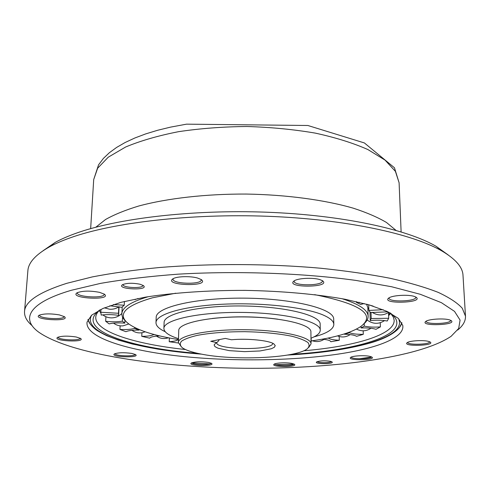<?xml version="1.0" encoding="UTF-8"?>
<svg xmlns="http://www.w3.org/2000/svg" width="490" height="490" viewBox="0 0 490 490"><rect width="100%" height="100%" fill="white"/><g stroke="black" fill="none" stroke-linecap="round" stroke-linejoin="round"><path stroke-width="0.73" d="M95.813 227.219L105.497 219.532C114.244 214.596 125.33 210.088 138.75 206.008C167.335 198.309 206.033 193.869 246.268 194.058C286.491 194.708 325.084 199.963 353.51 208.256C366.845 212.617 377.827 217.358 386.469 222.472L395.994 230.361M178.091 339.331C177.613 340.556 174.661 341.352 169.228 341.72L169.356 337.965M322.298 339.172C327.645 339.68 330.493 340.538 330.83 341.744L339.282 340.262C333.421 339.987 329.764 339.239 328.306 338.008M344.446 333.904L344.452 334.235C350.632 334.407 354.674 335.099 356.567 336.324L363.286 334.333C357.02 334.401 352.396 333.868 349.425 332.722L349.413 332.202M361.05 326.346L361.093 327.951C367.574 327.743 372.541 328.196 376.002 329.317L380.399 326.891C374.072 327.351 368.694 327.093 364.266 326.12L364.193 323.578C366.851 321.238 368.162 318.806 368.125 316.289C367.972 310.06 359.262 304.192 341.983 298.686M369.974 311.836L370.238 320.582C376.59 319.958 382.243 320.099 387.204 321.011L388.705 318.267L371.2 318.531L371.016 312.442M383.192 309.711L368.866 310.427L370.428 312.559L387.976 311.83M359.427 302.342L356.451 302.428L360.677 304.468L364.174 303.537M124.429 301.454L124.24 305.239L113.447 304.547M118.819 306.881L118.494 313.263L100.811 312.259L100.977 309.362M122.574 317.085L122.365 321.164C117.471 321.954 111.904 321.991 105.662 321.262L105.913 316.724M134.689 327.528L134.646 328.386C131.167 329.415 126.267 329.764 119.94 329.439L120.124 325.819M159.685 335.92L153.774 334.535C151.796 335.705 147.796 336.312 141.763 336.348L149.677 338.167C150.559 336.949 153.897 336.195 159.685 335.92L159.685 335.907M119.94 329.439L125.924 331.705C128.349 330.56 132.723 330.027 139.044 330.107L139.068 329.531M139.044 330.107L134.646 328.386M105.662 321.262L109.123 323.884C113.104 322.904 118.341 322.653 124.821 323.13L124.95 320.399M124.821 323.13L122.365 321.164M100.811 312.259L101.197 315.076C106.624 314.372 112.431 314.47 118.617 315.364L119.058 306.722C116.21 308.614 113.055 309.453 109.619 309.233L104.407 307.836M118.617 315.364L118.494 313.263M109.815 305.766L121.765 307.31L124.24 305.239M135.02 299.617L138.107 298.459M356.451 302.428L356.432 301.638M368.866 310.427L368.707 305.099M371.2 318.531L370.238 320.582M364.266 326.12L361.093 327.951M349.425 332.722L344.452 334.235M141.763 336.348L141.922 332.753M388.497 312.516L388.705 318.267M380.265 322.757L380.399 326.891M363.188 330.811L363.286 334.333M339.209 336.495L339.282 340.262M366.545 304.174L367.825 307.555L368.125 316.289M277.634 319.149C255.878 316.313 234.097 316.087 212.286 318.463M308.816 347.349L311.04 343.87C311.573 336.985 281.401 330.058 244.847 329.715C208.287 329.292 177.98 335.583 178.372 342.486L181.061 346.412M200.416 353.921C191.927 352.224 185.943 350.197 182.464 347.845C179.959 345.646 179.646 343.429 181.533 341.193C184.748 339.007 190.096 337.046 197.574 335.307C210.651 332.894 226.398 331.681 244.822 331.675C263.246 332.067 278.969 333.61 291.991 336.293C299.427 338.192 304.731 340.262 307.898 342.516C309.741 344.788 309.386 347 306.832 349.143C294.092 358.325 233.02 360.781 200.416 353.921M216.886 342.608L215.496 343.331L214.118 344.972L214.994 346.638L217.995 348.206L229.24 350.638L244.614 351.636L260.006 350.956L271.301 348.764L274.339 347.263L275.245 345.615L273.904 343.943C269.231 340.44 247.646 338.247 231.482 339.76L225.345 338.412L210.749 341.297L216.886 342.608L218.907 340.501L218.926 339.68M311.04 343.87L310.905 331.84C311.432 324.564 281.382 317.275 244.982 316.938C208.575 316.509 178.378 323.173 178.752 330.456L178.378 342.792M272.71 343.276C273.634 350.668 215.625 350.062 216.703 342.694M178.403 343.018L169.228 341.72M388.723 315.529L390.769 313.422M165.173 331.687C159.048 328.857 155.985 325.838 155.985 322.628L156.194 317.398C155.691 307.334 194.806 297.791 243.53 298.141C292.248 298.392 332.888 308.461 333.672 318.561L333.831 324.49C333.482 329.323 326.855 333.457 313.949 336.887M178.464 339.564C155.079 335.828 138.584 330.677 128.986 324.104C116.565 314.733 124.417 305.962 152.537 297.785L175.775 293.198M314.66 294.649C360.848 304.039 376.222 314.666 360.793 326.53C351.091 332.882 334.554 337.684 311.175 340.93M148.378 296.658C130.989 301.803 122.157 307.481 121.875 313.71C121.783 316.228 123.039 318.684 125.648 321.079M291.428 354.344C351.961 350.816 403.331 337.071 396.183 319.725C395.216 317.453 393.207 315.18 390.15 312.914M99.923 309.876C73.108 329.213 129.109 348.121 197.758 353.363M390.616 313.269L393.439 317.281L394.168 320.344C394.566 334.933 353.902 346.522 303.788 350.773M185.477 349.529C135.46 344.237 95.042 331.797 95.752 317.214C95.881 314.88 97.112 312.546 99.446 310.219M401.923 322.867L399.344 327.651M90.423 324.417L87.949 319.578M342.553 353.431C295.384 360.971 232.346 361.853 179.309 356.101C126.708 350.326 85.033 337.334 87.036 322.126L91.593 315.205L102.876 308.492L120.944 302.348L145.401 297.148C173.723 292.689 208.642 290.27 245.257 290.386C281.866 291.042 316.724 294.184 344.948 299.237L369.288 304.952L387.229 311.475L398.37 318.414L402.78 325.434C404.679 337.291 379.003 347.545 342.553 353.431M131.982 353.455C124.191 352.377 118.347 352.524 114.446 353.902C109.533 357.075 140.275 358.135 135.663 354.644L131.982 353.455M76.171 336.985C67.939 335.76 61.752 335.883 57.63 337.353C51.744 341.022 86.069 342.675 80.66 338.48L76.171 336.985M59.4 314.911C50.556 313.459 43.806 313.569 39.151 315.248C31.795 319.768 71.142 321.985 64.441 316.699L59.4 314.911M99.537 292.34C90.062 290.588 82.596 290.729 77.138 292.757C68.067 298.471 112.761 300.78 104.382 294.196L99.537 292.34M197.531 278.026C190.316 275.913 176.682 276.336 173.001 278.767C162.778 285.646 211.08 286.969 201.255 279.557L197.531 278.026M320.031 279.655C313.269 277.377 297.932 278.124 294.135 280.893C284.2 288.089 332.441 287.716 322.383 280.66L320.031 279.655M414.454 296.475C408.421 294.294 392.208 295.286 388.784 298.018C380.344 304.376 424.879 302.985 415.992 297.142L414.454 296.475M449.691 319.946C444.271 318.065 428.609 319.045 425.798 321.416C419.054 326.512 458.217 325.133 451.021 320.503L449.691 319.946M428.701 341.444C423.623 339.895 409.469 340.703 407.208 342.657C401.757 346.706 435.935 345.787 430.171 342.026L428.701 341.444M370.103 356.426C365.124 355.127 352.622 355.746 350.736 357.369C346.069 360.738 376.718 360.34 371.904 357.081L370.103 356.426M292.089 363.476C287.024 362.324 275.858 362.784 274.149 364.205C269.819 367.231 298.704 367.31 294.368 364.254L292.089 363.476M208.654 362.441C201.065 361.424 195.29 361.614 191.333 363.01C186.917 365.975 215.833 366.52 211.564 363.396L208.654 362.441M330.432 361.302C324.637 360.499 320.043 360.701 316.644 361.92C313.337 364.266 335.307 364.15 331.938 361.834L330.432 361.302M140.042 284.237C132.802 282.828 126.984 282.969 122.586 284.653C115.303 289.357 150.154 290.827 143.319 285.541L140.042 284.237M71.277 290.294L100.499 283.392C123.547 279.392 149.45 276.311 178.219 274.161C237.393 270.731 303.237 273.126 355.936 280.421L391.632 286.748L420.359 294.312L441.374 302.661L454.524 311.377L460.086 320.086L458.677 328.484L451.082 336.33C418.76 358.061 329.911 369.105 244.443 368.266C158.968 367.31 70.376 354.411 38.514 332.012C20.99 319.106 28.022 302.985 71.277 290.294M448.197 254.947L436.18 246.348C407.264 229.363 342.424 215.104 267.173 212.231C191.958 209.359 116.485 218.503 75.338 233.522C67.559 236.333 60.876 239.279 55.297 242.36L43.108 250.702M24.537 311.542L27.875 270.78C28.365 262.701 35.519 254.757 49.337 246.942C55.027 243.818 61.856 240.823 69.837 237.962C111.99 222.693 190.028 213.34 267.858 216.286C345.726 219.232 412.586 233.816 442.041 251.058C455.694 259.155 462.683 267.252 463.001 275.337L465.482 316.16L462.272 308.253C457.427 302.894 449.416 297.608 438.244 292.389C425.216 287.293 409.107 282.577 389.911 278.24C369.093 274.216 346.001 270.878 320.638 268.232C268.538 263.608 210.069 263.369 159.121 267.546C134.419 269.972 112.137 273.089 92.279 276.917L66.714 283.336C39.016 292.193 24.959 301.595 24.537 311.542C24.255 316.436 26.772 321.122 32.083 325.617M191.566 362.876L209.708 363.905M275.876 364.713L294.153 364.125M359.115 358.784L371.806 357.026M457.648 330.07C463.05 325.691 465.659 321.054 465.482 316.16M142.915 285.431C143.215 288.763 122.42 287.881 123.008 284.58M331.277 361.528C330.615 363.004 317.992 363.072 317.3 361.608M415.692 296.977L415.771 297.289C416.488 301.515 388.576 302.391 389.017 298.153L389.072 297.834M450.622 320.411C451.308 323.865 425.792 324.766 426.184 321.299M429.687 341.781C430.275 344.617 407.282 345.236 407.668 342.388M371.389 356.824C371.524 359.201 351.189 359.47 351.232 357.094M293.847 363.984C293.755 366.146 274.761 366.097 274.663 363.935M211.055 363.115C210.914 365.277 191.896 364.921 191.853 362.747M135.173 354.362C135.173 356.751 114.764 356.046 114.966 353.651M80.207 338.204C80.531 341.083 57.465 339.968 58.12 337.126M64.067 316.577C64.386 320.086 38.79 318.641 39.549 315.174M104.107 294.012L104.156 294.337C104.511 298.612 76.538 297.167 77.353 292.922L77.432 292.604M201.078 279.441L201.188 279.943C201.672 284.806 172.309 284.004 173.043 279.159L173.184 278.663M322.2 280.55L322.328 281.046C322.971 285.891 293.626 286.117 294.196 281.278L294.319 280.782M178.489 338.663C168.903 335.632 164.04 332.238 163.899 328.478C163.433 319.866 199.001 311.885 242.287 312.424C285.566 312.859 320.907 321.624 320.246 330.217C320.16 333.133 317.073 335.791 310.979 338.204M163.899 328.478L164.119 322.475C163.666 313.637 199.167 305.442 242.36 305.981C285.548 306.415 320.815 315.395 320.16 324.215L320.246 330.217M311.009 341.156L311.015 341.904M155.985 322.628C155.912 314.243 183.517 305.993 223.624 304.186C263.669 302.33 307.481 307.579 324.539 315.634C330.217 318.292 333.298 321.017 333.77 323.81L333.831 324.49M398.891 319.596C406.063 337.696 351.122 351.789 287.832 355.005M201.341 354.105C136.581 349.48 80.862 333.512 91.716 315.095M93.706 179.561L97.633 168.242L108.247 157.198L125.618 147.012C140.422 140.82 158.062 135.712 178.532 131.681C200.251 128.441 223.066 126.714 246.972 126.5C270.872 127.216 293.645 129.421 315.291 133.115C335.675 137.567 353.198 143.049 367.874 149.548L385.03 160.095L395.406 171.359L399.099 182.758L394.462 167.776L364.382 142.939L307.873 125.495L186.518 124.16L170.569 127.124L157.645 130.267L145.708 133.899L134.848 137.99L125.14 142.504L116.638 147.417L109.38 152.715L103.415 158.399L98.551 164.842L93.706 179.561L90.656 228.628M312.369 340.764C316.485 342.179 320.356 341.708 323.994 339.343M156.512 336.128C160.071 338.572 163.923 339.16 168.07 337.886L168.382 337.775M132.024 330.334C135.118 332.551 138.56 333.335 142.339 332.679L145.138 331.81M113.521 323.137C116.332 325.225 119.499 326.138 123.015 325.856L128.803 323.964M99.158 310.513L100.811 312.957M102.808 314.88C105.399 316.865 108.333 317.869 111.622 317.875C115.658 317.771 119.082 316.277 121.894 313.392M367.059 304.321L373.202 306.14M367.843 307.683L368.829 309.178M372.033 312.271C377.661 315.805 383.272 315.805 388.87 312.265M367.169 320.013C372.859 324.202 378.654 324.398 384.57 320.589M388.613 315.75L389.703 312.687M356.506 329.102C361.504 331.608 366.318 331.326 370.954 328.263M337.494 335.895C341.953 337.653 346.179 337.224 350.16 334.596M121.875 313.71L122.218 306.881M401.818 322.665C401.096 328.024 391.951 336.826 370.017 343.037C347.673 349.278 320.166 353.284 287.495 355.066M201.672 354.166C186.041 352.965 171.261 351.257 157.351 349.033L132.698 344.103L118.592 340.152L106.698 335.675C101.032 332.894 97.24 330.744 95.342 329.243C90.748 325.299 88.323 322.01 88.053 319.382M401.114 231.88L399.099 182.758M55.297 242.36L49.337 246.942M436.18 246.348L442.041 251.058M311.144 338.137L311.181 341.53"/></g></svg>
